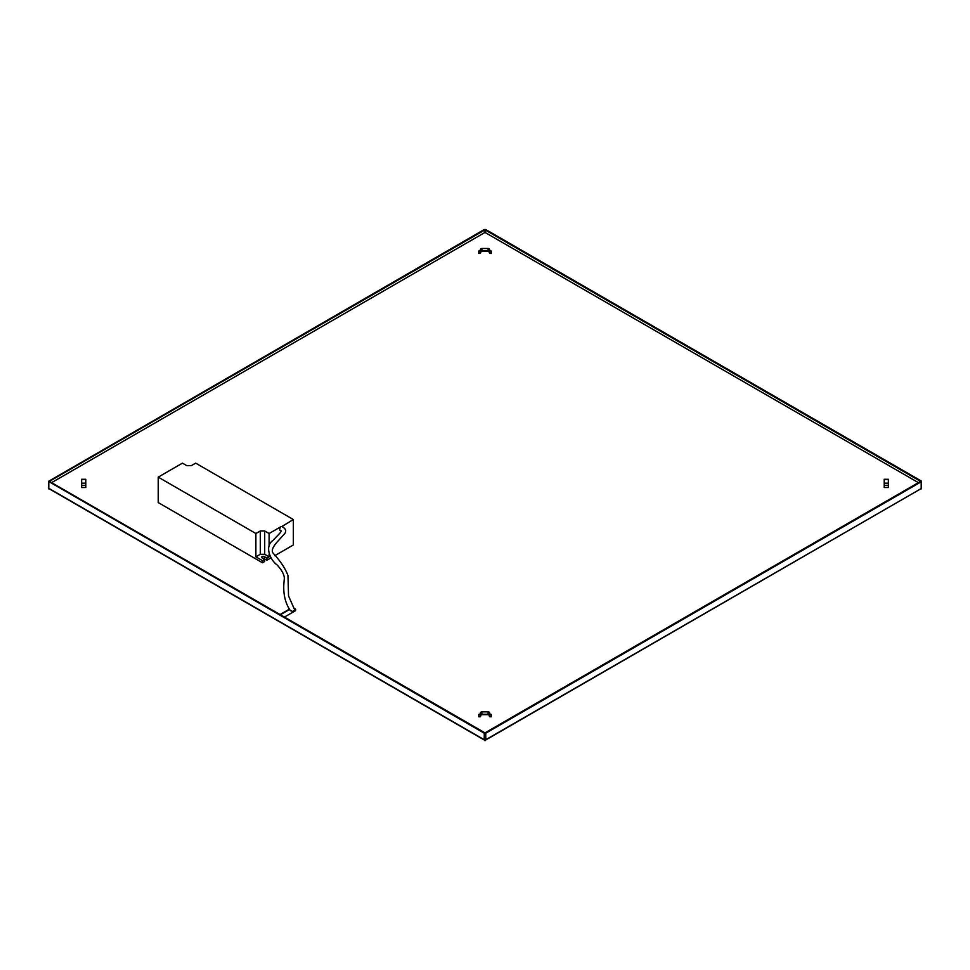 <?xml version="1.0" encoding="UTF-8"?>
<svg xmlns="http://www.w3.org/2000/svg" width="970" height="970" viewBox="0 0 970 970"><rect width="100%" height="100%" fill="white"/><g stroke="black" fill="none" stroke-linecap="round" stroke-linejoin="round"><path stroke-width="1.45" d="M269.102 546.231L269.102 533.512L280.694 526.831A2.073 0.921 -71.4 0 0 280.645 526.892A2.073 0.921 -71.4 0 0 279.784 528.965A2.073 0.921 -71.4 0 0 280.197 530.396L281.445 531.039L280.197 532.845L272.825 540.533C264.228 546.498 270.412 560.308 277.19 565.025C282.646 571.039 284.974 576.083 284.161 580.145C284.137 582.4 281.385 597.665 290.394 610.663L292.904 611.439A2.073 1.176 -33.1 0 0 294.346 609.124L288.539 595.919L287.969 575.549C285.398 568.578 280.5 561.169 273.249 553.312C271.103 550.984 272.594 546.995 277.723 541.345L284.804 533.5C286.635 530.748 285.641 528.432 281.821 526.564L293.34 519.532L195.673 463.139L191.26 465.685L186.858 465.685L182.457 463.139L158.219 477.131L158.219 502.569L262.494 562.77L264.701 561.497L264.701 559.375L262.494 560.648L262.494 562.77M295.692 610.045A3.116 1.794 0 0 0 294.043 608.663M289.63 609.427L280.415 614.75M488.116 711.859A1.552 1.273 0 0 1 489.668 713.12A1.552 1.273 180 0 0 491.232 714.393L491.232 716.794L489.862 716.794A2.073 1.697 0 0 1 489.159 715.52A1.043 0.849 180 0 0 488.116 714.672L481.884 714.672A1.043 0.849 180 0 0 480.841 715.52A2.073 1.697 0 0 1 480.138 716.794L478.768 716.794L478.768 714.393A1.552 1.273 180 0 0 480.332 713.12A1.552 1.273 0 0 1 481.884 711.859L481.884 714.247L488.116 714.247L488.116 711.859L481.884 711.859M491.232 716.794A1.552 1.273 0 0 1 489.668 715.52A1.552 1.273 180 0 0 488.116 714.247M481.884 714.247A1.552 1.273 180 0 0 480.332 715.52A1.552 1.273 0 0 1 478.768 716.794M289.448 609.111L280.051 614.543M284.452 617.078L294.807 611.1A3.116 1.794 0 0 0 295.717 609.827A3.116 1.794 0 0 0 293.728 608.154M918.408 482.648L485 232.424L51.592 482.648M481.884 250.89A1.552 1.273 180 0 0 480.332 252.164A1.552 1.273 0 0 1 478.768 253.437L480.138 253.437A2.073 1.697 0 0 0 480.841 252.164A1.043 0.849 180 0 1 481.884 251.315L488.116 251.315A1.043 0.849 180 0 1 489.159 252.164A2.073 1.697 0 0 0 489.862 253.437L491.232 253.437A1.552 1.273 0 0 1 489.668 252.164A1.552 1.273 180 0 0 488.116 250.89L488.116 248.49L481.884 248.49L481.884 250.89L488.116 250.89M888.362 479.289L888.362 487.51L884.216 487.51L884.216 479.289L888.362 479.289M81.638 487.51L81.638 479.289L85.784 479.289L85.784 487.51L81.638 487.51M478.768 253.437L478.768 251.036A1.552 1.273 180 0 0 480.332 249.763A1.552 1.273 0 0 1 481.884 248.49M488.116 248.49A1.552 1.273 0 0 1 489.668 249.763A1.552 1.273 180 0 0 491.232 251.036L491.232 253.437M921.197 480.95L485.74 229.538L484.26 229.538L48.5 481.375L484.26 733.211L485.74 733.211L921.197 481.799L921.197 480.95M485 229.878L49.397 481.375L485 732.871L920.603 481.375L485 229.878L485 232.424M480.332 249.763L480.332 252.164M489.668 252.164L489.668 249.763M489.668 715.52L489.668 713.12M480.332 713.12L480.332 715.52M293.34 519.532L293.34 544.97L274.716 555.725M262.494 560.648L255.886 556.841L255.886 533.512L158.219 477.131M255.886 556.841L260.287 554.294L260.287 530.978L264.701 530.978L264.701 554.294L269.102 556.841L269.102 554.222M269.102 556.841L266.908 558.114L264.337 556.622A1.552 0.897 0 0 0 262.64 556.428A1.552 0.897 0 0 0 261.67 557.265A1.552 0.897 0 0 0 262.13 557.895L264.701 559.375M271.103 557.811L266.908 560.223L266.908 558.114M260.287 530.978L255.886 533.512M269.102 533.512L264.701 530.978M266.908 560.223L264.337 558.744A1.552 0.897 0 0 0 263.149 558.477M264.701 554.294L260.287 554.294M48.803 481.799L48.803 488.577L484.26 739.989L484.26 733.211M485.74 733.211L485.74 739.989L921.197 488.577L921.197 481.799M85.784 479.568L81.638 479.568M81.638 483.169L85.784 483.169M81.638 485.339L85.784 485.339M884.216 483.169L888.362 483.169M888.362 479.568L884.216 479.568M884.216 485.339L888.362 485.339M921.5 488.152L920.979 489.05A1.043 1.043 0 0 0 921.5 488.152L921.5 481.375M920.457 489.001L484.479 740.462A1.043 1.043 0 0 0 485.521 740.462L48.5 488.152A1.043 1.043 0 0 0 49.021 489.05L49.543 489.001M264.337 558.744L264.337 556.622M48.5 481.375L48.5 488.152"/></g></svg>
